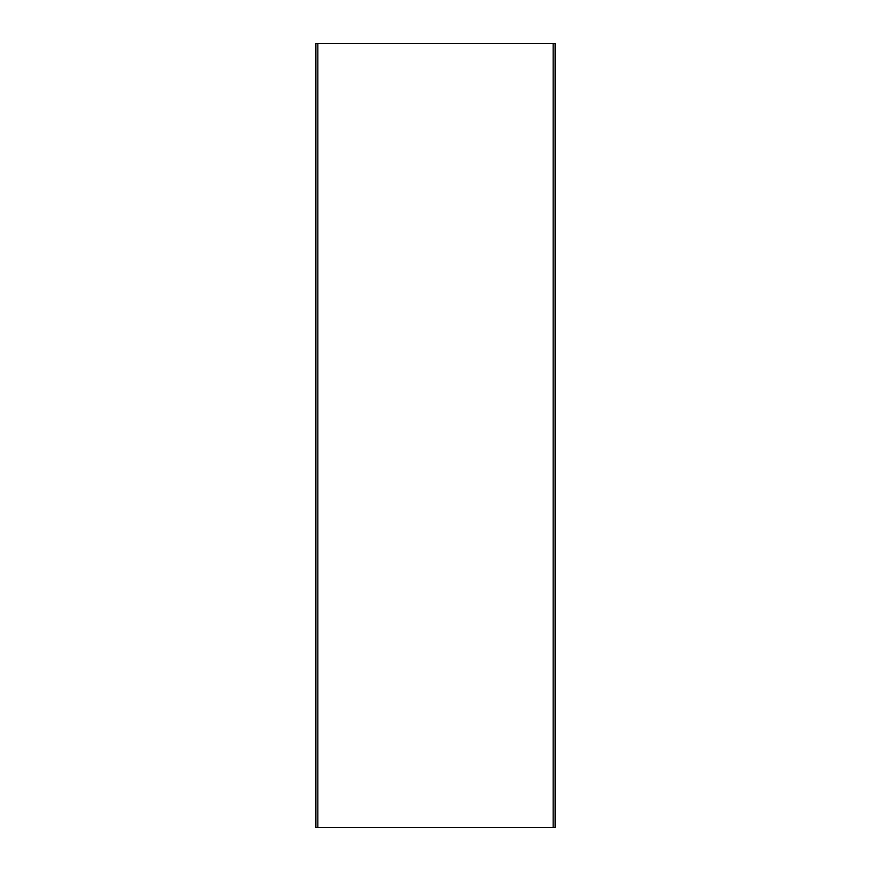 <?xml version="1.0" encoding="UTF-8"?>
<svg xmlns="http://www.w3.org/2000/svg" width="871" height="871" viewBox="0 0 871 871"><rect width="100%" height="100%" fill="white"/><g stroke="black" fill="none" stroke-linecap="round" stroke-linejoin="round"><path stroke-width="1.31" d="M315.89 827.45L315.89 43.55L555.11 43.55L555.11 827.45L315.89 827.45M553.15 827.45L553.15 43.55M317.85 827.45L317.85 43.55"/></g></svg>
